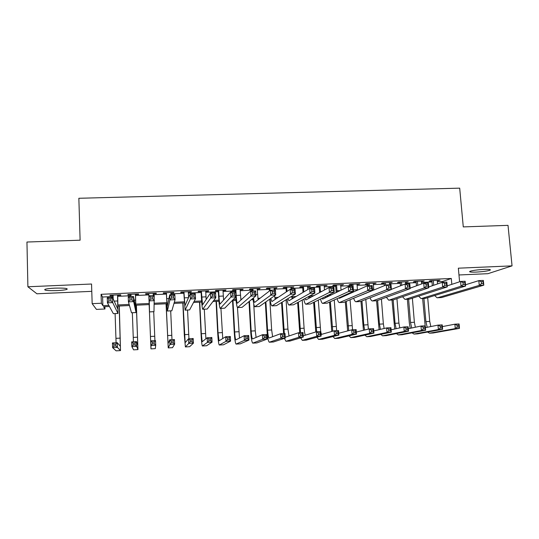 <?xml version="1.0" encoding="UTF-8"?>
<svg xmlns="http://www.w3.org/2000/svg" width="539" height="539" viewBox="0 0 539 539"><rect width="100%" height="100%" fill="white"/><g stroke="black" fill="none" stroke-linecap="round" stroke-linejoin="round"><path stroke-width="0.81" d="M57.208 290.588C62.019 290.353 65.266 289.955 66.944 289.403C68.204 288.345 64.128 287.927 54.715 288.149C49.884 288.385 46.623 288.783 44.946 289.335C43.753 290.413 47.836 290.831 57.208 290.588M476.072 272.101C482.904 271.703 487.6 271.05 490.16 270.133C491.096 269.48 489.035 269.237 483.975 269.406C477.096 269.81 472.386 270.463 469.86 271.366C468.923 272.033 470.998 272.276 476.072 272.101M104.883 306.698L104.964 308.988L96.441 309.399L92.162 303.666L101.359 303.235L102.882 305.674L108.831 305.391M458.965 274.971L487.916 273.684L512.05 265.868L508.014 225.356L463.277 226.906L459.693 188.151L78.856 198.278L80.109 240.192L26.95 242.031L27.9 286.768L36.915 293.789L91.778 291.343M117.731 295.372L120.851 295.231L120.696 294.779L109.922 295.264L110.138 295.716L113.082 295.581M135.511 294.563L138.611 294.422L138.543 293.964L127.851 294.449L127.965 294.907L130.99 294.766M153.197 293.755L156.249 293.614L156.276 293.155L145.651 293.64L145.678 294.099L148.764 293.957M170.829 292.953L173.767 292.818L173.881 292.354L163.33 292.839L163.27 293.297L166.335 293.155M188.333 292.151L191.163 292.023L191.365 291.559L180.888 292.037L180.74 292.502L183.786 292.36M205.723 291.356L208.445 291.235L208.734 290.77L198.325 291.242L198.089 291.707L201.114 291.572M222.998 290.575L225.605 290.454L225.982 289.989L215.647 290.454L215.324 290.925L218.329 290.784M240.151 289.793L242.651 289.679L243.116 289.207L232.848 289.672L232.437 290.144L235.422 290.009M257.191 289.012L259.582 288.904L260.128 288.432L249.934 288.897L249.442 289.369L252.4 289.234M274.108 288.244L276.406 288.136L277.033 287.664L266.906 288.122L266.327 288.594L269.271 288.459M290.919 287.476L293.822 286.896L283.763 287.354L283.103 287.833L286.027 287.698M307.614 286.714L310.498 286.142L300.506 286.593L299.765 287.071L302.669 286.937M324.202 285.96L327.065 285.387L317.141 285.838L316.319 286.317L319.203 286.189M340.675 285.205L343.518 284.639L333.661 285.084L332.758 285.569L335.622 285.434M357.047 284.457L359.863 283.891L350.067 284.336L349.09 284.821L351.94 284.693M373.305 283.716L376.101 283.157L366.372 283.595L365.321 284.08L368.144 283.952M389.454 282.982L392.237 282.423L382.569 282.86L381.437 283.346L384.246 283.218M405.496 282.254L408.259 281.688L398.658 282.126L397.452 282.618L400.248 282.49M421.437 281.526L424.18 280.967L414.639 281.398L413.366 281.89L416.135 281.769M437.351 281.688L442.708 281.446L451.298 278.461L101.062 294.307L102.599 297.016L113.116 296.531M117.765 296.322L131.024 295.716M135.545 295.507L148.804 294.9M153.238 294.698L166.376 294.099M170.87 293.89L183.826 293.297M188.381 293.088L201.162 292.502M205.77 292.293L218.376 291.714M223.045 291.498L235.476 290.932M240.199 290.716L252.454 290.157M257.244 289.935L269.325 289.382M274.169 289.16L286.081 288.614M290.979 288.392L302.729 287.853M307.675 287.624L319.263 287.098M324.262 286.869L335.689 286.344M340.742 286.115L352.007 285.596M357.114 285.367L368.218 284.855M373.372 284.619L384.32 284.12M389.529 283.878L400.315 283.386M405.571 283.143L416.209 282.658M421.518 282.416L432.002 281.937M437.277 280.806L439.999 280.246L430.52 280.678L429.172 281.169L431.928 281.048M92.162 303.666L91.549 284.019L27.9 286.768M101.062 294.307L101.359 303.235M451.298 278.461L451.83 284.336M512.05 265.868L458.352 268.186L459.592 281.803M109.424 306.482L103.562 306.758L104.964 308.988M363.515 294.368L362.915 294.395M346.341 295.19L344.657 295.264M329.053 296.012L326.257 296.147M311.643 296.841L308.625 296.982M294.112 297.676L291.868 297.784M276.453 298.518L274.998 298.586M258.673 299.367L258.019 299.394M253.108 299.63L251.275 299.718M236.082 300.445L232.174 300.627M218.942 301.261L212.925 301.544M201.687 302.083L193.535 302.473M184.311 302.911L173.989 303.403M166.814 303.747L154.295 304.34M149.202 304.582L135.909 305.215M129.468 305.525L118.081 306.071M118.054 304.953L129.158 304.427M135.868 304.104L149.155 303.477M154.343 303.228L166.76 302.642M174.313 302.285L184.244 301.813M194.128 301.341L201.606 300.984M213.794 300.412L218.854 300.169M233.306 299.482L235.988 299.354M240.778 299.132L242.011 299.071M257.858 298.316L260.169 298.208M274.823 297.515L278.191 297.353M291.68 296.713L296.086 296.504M309.878 295.85L313.853 295.662M328.655 294.961L331.492 294.826M347.298 294.072L349.009 293.991M365.799 293.196L366.399 293.169M442.708 281.446L442.782 282.288M102.599 297.016L102.882 305.674M438.571 280.314L438.605 280.745M422.825 281.028L422.859 281.459M406.979 281.749L407.012 282.18M391.024 282.476L391.058 282.908M374.969 283.204L375.003 283.642M358.806 283.938L358.839 284.376M342.541 284.68L342.568 285.118M326.162 285.427L326.196 285.865M309.676 286.175L309.709 286.62M293.081 286.93L293.115 287.375M276.379 287.691L276.406 288.136M259.562 288.459L259.582 288.904M242.631 289.227L242.651 289.679M225.585 290.002L225.605 290.454M208.418 290.784L208.445 291.235M191.143 291.572L191.163 292.023M173.747 292.36L173.767 292.818M156.229 293.162L156.249 293.614M145.658 293.64L145.678 294.099M127.952 294.449L127.965 294.907M110.118 295.257L110.138 295.716M433.289 280.549L433.7 285.259M437.237 280.374L437.547 283.932M432.332 285.731L431.887 280.617M465.487 284.787L478.814 280.63L483.348 280.428L483.8 285.178L441.643 297.541L437.5 297.771M483.274 283.521L483.092 281.614L481.273 281.702L481.455 283.608L483.274 283.521L483.8 285.178L479.259 285.387L437.641 297.737L437.075 297.791L434.65 295.547M481.455 283.608L479.259 285.387L478.814 280.63L481.273 281.702M483.092 281.614L483.348 280.428M425.163 325.819L422.63 298.498M427.696 297.683L429.731 321.433L430.829 326.553M423.93 298.438L425.904 321.642L427.205 327.281M442.378 326.6L454.882 324.188L459.087 323.959L459.484 328.372L433.1 332.987M458.932 326.971L458.777 325.199L457.092 325.293L457.247 327.065L458.932 326.971L459.484 328.372L455.28 328.608L429.549 333.19L427.548 332.071M425.588 327.604L425.305 326.486M457.247 327.065L455.28 328.608L454.882 324.188L457.092 325.293M458.777 325.199L459.087 323.959M417.429 281.277L417.772 285.34M421.404 281.095L421.646 283.925M416.479 285.818L416.101 281.338M447.175 285.865L460.596 281.473L465.164 281.264L465.602 286.034L425.615 298.323L421.458 298.559M465.022 284.376L464.847 282.463L463.014 282.544L463.19 284.457L465.022 284.376L465.602 286.034L461.027 286.243L421.592 298.525L421.053 298.579L418.662 296.147M463.19 284.457L461.027 286.243L460.596 281.473L463.014 282.544M464.847 282.463L465.164 281.264M401.461 281.998L401.737 285.326M405.463 281.816L405.645 283.999M400.517 285.798L400.207 282.059M428.721 286.977L442.236 282.315L446.838 282.106L447.262 286.889L409.485 299.118L405.308 299.354M446.629 285.232L446.454 283.312L444.608 283.393L444.776 285.32L446.629 285.232L447.262 286.889L442.654 287.105L405.436 299.313L404.93 299.367L402.572 296.726M444.776 285.32L442.654 287.105L442.236 282.315L444.608 283.393M446.454 283.312L446.838 282.106M385.392 282.732L385.587 285.185M389.421 282.551L389.596 284.733M384.442 285.663L384.213 282.786M410.125 288.136L423.735 283.164L428.37 282.955L428.788 287.759L393.248 299.913L389.05 300.149M428.094 286.094L427.926 284.168L426.066 284.248L426.228 286.182L428.094 286.094L428.788 287.759L424.146 287.974L389.171 300.115L388.693 300.169L386.382 297.272M426.228 286.182L424.146 287.974L423.735 283.164L426.066 284.248M427.926 284.168L428.37 282.955M369.215 283.467L369.383 285.663M373.271 283.285L373.81 290.083M368.278 285.71L368.117 283.521M391.395 289.349L405.092 284.019L409.768 283.804L410.166 288.634L376.902 300.715L372.685 300.951M409.411 286.964L409.256 285.03L407.376 285.118L407.538 287.051L409.411 286.964L410.166 288.634L405.49 288.85L372.355 300.971C371.539 300.823 370.778 299.758 370.084 297.784M407.538 287.051L405.49 288.85L405.092 284.019L407.376 285.118M409.256 285.03L409.768 283.804M410.199 328.312L409.303 322.753L407.369 299.253M412.375 298.182L414.376 322.261L415.36 327.227M408.602 299.192L410.523 322.47L411.708 327.995M425.406 327.645L437.991 325.118L442.229 324.882L442.613 329.316L417.59 333.863M442.014 327.907L441.859 326.129L440.161 326.223L440.316 328.002L442.014 327.907L442.613 329.316L438.382 329.551L413.999 334.065L412.045 332.853M440.316 328.002L438.382 329.551L437.991 325.118L440.161 326.223M441.859 326.129L442.229 324.882M394.71 328.999L392.008 300.001M396.947 298.646L398.921 323.097L399.797 327.88M393.174 299.94L395.04 323.306L396.118 328.689M408.313 328.709L420.986 326.048L425.251 325.812L425.628 330.259L401.986 334.739M424.981 328.851L424.826 327.065L423.122 327.16L423.27 328.945L424.981 328.851L425.628 330.259L421.363 330.495L398.355 334.941L396.441 333.628M423.27 328.945L421.363 330.495L420.986 326.048L423.122 327.16M424.826 327.065L425.251 325.812M379.126 329.673L376.552 300.775M381.423 299.071L383.364 323.932L384.139 328.507M377.623 300.452L379.463 324.141L380.426 329.369M391.105 329.801L403.859 326.984L408.151 326.749L408.522 331.209L386.281 335.622M407.821 329.801L407.673 328.008L405.955 328.103L406.103 329.895L407.821 329.801L408.522 331.209L404.223 331.451L382.602 335.831L380.736 334.389M406.103 329.895L404.223 331.451L403.859 326.984L405.955 328.103M407.673 328.008L408.151 326.749M363.441 330.313L360.982 301.314M365.799 299.448L368.38 329.093M361.979 300.93L363.785 324.99L364.634 330.016M373.77 330.919L386.611 327.928L390.937 327.692L391.294 332.172L370.475 336.511M390.546 330.757L390.404 328.958L388.666 329.053L388.808 330.852L390.546 330.757L391.294 332.172L386.968 332.408L366.756 336.72L364.937 335.137M388.808 330.852L386.968 332.408L386.611 327.928L388.666 329.053M390.404 328.958L390.937 327.692M352.93 284.208L353.564 291.949M357.013 284.026L357.472 290.198M352.068 286.458L351.906 284.255M355.538 297.474L386.308 284.882L391.018 284.666L391.408 289.517L360.443 301.523L356.212 301.759M390.593 287.839L390.438 285.899L388.545 285.987L388.7 287.927L390.593 287.839L391.408 289.517L386.692 289.733L355.902 301.779C355.1 301.611 354.359 300.432 353.678 298.249M352.546 292.407L352.472 291.734M388.7 287.927L386.692 289.733L386.308 284.882L388.545 285.987M390.438 285.899L391.018 284.666M347.655 330.912L345.31 301.739M344.879 295.844L344.839 295.257M350.067 299.758L352.553 329.794M346.233 301.355L348.74 330.629M356.319 332.071L369.242 328.878L373.594 328.642L373.938 333.136L354.568 337.407M373.143 331.721L373.001 329.915L371.256 330.009L371.398 331.815L373.143 331.721L373.938 333.136L369.586 333.378L350.801 337.623L349.036 335.871M371.398 331.815L369.586 333.378L369.242 328.878L371.256 330.009M373.001 329.915L373.594 328.642M336.538 284.956L337.07 292.104M340.648 284.767L341.032 290.171M336.147 292.556L335.595 284.996M342.11 296.416L342.332 296.982M338.654 297.979L339.415 298.296L367.376 285.758L372.126 285.535L372.496 290.4L343.875 302.339L339.624 302.574M371.62 288.729L371.472 286.775L369.572 286.863L369.72 288.816L371.62 288.729L372.496 290.4L367.746 290.622L339.334 302.588C338.546 302.399 337.825 301.085 337.165 298.653M369.72 288.816L367.746 290.622L367.376 285.758L369.572 286.863M371.472 286.775L372.126 285.535M331.768 331.472L329.531 302.103M334.234 299.974L336.666 330.663M330.38 301.719L332.745 331.195M338.741 333.264L351.751 329.834L356.138 329.598L356.468 334.106L338.553 338.31M355.619 332.691L355.484 330.879L353.725 330.973L353.853 332.785L355.619 332.691L356.468 334.106L352.082 334.355L334.746 338.526L333.035 336.572M353.853 332.785L352.082 334.355L351.751 329.834L353.725 330.973M355.484 330.879L356.138 329.598M320.038 285.704L320.483 292.111M324.175 285.515L324.478 289.975M319.64 292.562L319.169 285.744M325.367 296.585L325.704 297.643M321.77 298.363L322.72 299.098L348.302 286.633L353.085 286.411L353.443 291.296L327.2 303.154L322.922 303.396M352.506 289.618L352.365 287.658L350.444 287.745L350.586 289.706L352.506 289.618L353.443 291.296L348.659 291.518L322.659 303.41C321.884 303.188 321.183 301.705 320.55 298.97M350.586 289.706L348.659 291.518L348.302 286.633L350.444 287.745M352.365 287.658L353.085 286.411M315.78 331.963L313.644 302.379M318.293 300.082L320.678 331.539M314.426 301.995L316.662 331.754M320.9 332.543L321.54 334.375M321.035 334.517L334.133 330.798L338.546 330.562L338.869 335.09L322.437 339.22M337.966 333.668L337.838 331.849L336.066 331.95L336.195 333.762L337.966 333.668L338.869 335.09L334.449 335.332L318.583 339.435L316.925 337.232M336.195 333.762L334.449 335.332L334.133 330.798L336.066 331.95M337.838 331.849L338.546 330.562M303.423 286.465L303.78 291.922M307.587 286.27L307.803 289.531M303.026 292.374L302.642 286.499M308.537 296.585L308.968 298.269M304.831 298.613L305.909 299.906L329.073 287.516L333.897 287.294L334.241 292.199L310.41 303.983L306.112 304.218M333.243 290.514L333.102 288.547L331.168 288.634L331.31 290.602L333.243 290.514L334.241 292.199L329.417 292.421L305.876 304.232C305.114 303.976 304.427 302.285 303.821 299.165M331.31 290.602L329.417 292.421L329.073 287.516L331.168 288.634M333.102 288.547L333.897 287.294M299.724 332.684L297.656 302.541M302.244 300.028L304.09 328.204C304.319 331.377 304.73 333.702 305.337 335.177M298.357 302.157L300.546 332.637M303.208 335.837L316.386 331.775L320.833 331.532L321.143 336.073L306.213 340.129M320.186 334.652L320.065 332.826L318.279 332.927L318.401 334.753L320.186 334.652L321.143 336.073L316.689 336.323L302.318 340.352L300.715 337.838M318.401 334.753L316.689 336.323L316.386 331.775L318.279 332.927M320.065 332.826L320.833 331.532M286.701 287.22L286.97 291.458M290.892 287.031L291.033 289.261M286.29 291.909L286 287.253M291.619 296.335L292.125 298.862M287.813 298.68L288.985 300.728L309.703 288.405L314.56 288.183L314.891 293.108L293.499 304.811L289.187 305.054M313.826 291.417L313.691 289.443L311.744 289.531L311.879 291.511L313.826 291.417L314.891 293.108L310.026 293.337L288.971 305.061C288.224 304.751 287.563 302.79 286.984 299.185M311.879 291.511L310.026 293.337L309.703 288.405L311.744 289.531M313.691 289.443L314.56 288.183M283.588 333.567L281.553 302.527M286.081 299.745L287.927 329.08L289.032 335.965M282.18 302.143L284.322 333.526M285.232 336.794L285.683 337.104L298.512 332.752L302.992 332.509L303.289 337.07L289.881 341.052M302.278 335.642L302.157 333.809L300.364 333.911L300.479 335.743L302.278 335.642L303.289 337.07L298.808 337.32L285.946 341.275L284.403 338.371M300.479 335.743L298.808 337.32L298.512 332.752L300.364 333.911M302.157 333.809L302.992 332.509M269.864 287.988L270.019 290.568M274.082 287.799L274.223 290.036M269.426 291.033L269.244 288.015M274.607 295.736L275.166 299.388M270.713 298.478L271.946 301.55L290.171 289.302L295.069 289.079L295.385 294.024L276.48 305.647L272.141 305.889M294.26 292.333L294.132 290.346L292.165 290.44L292.293 292.421L294.26 292.333L295.385 294.024L290.487 294.254L271.959 305.896C271.218 305.505 270.578 303.194 270.039 298.956M292.293 292.421L290.487 294.254L290.171 289.302L292.165 290.44M294.132 290.346L295.069 289.079M265.889 301.88L267.573 330.171C267.903 334.827 268.415 337.441 269.109 338.02L280.509 333.735L285.023 333.493L285.306 338.068L280.792 338.324L269.318 342.211C268.274 341.328 267.506 337.401 267.007 330.427L265.336 302.264M269.796 299.118L271.656 329.956L272.619 336.727M284.242 336.639L284.127 334.807L282.315 334.901L282.429 336.74L284.242 336.639L285.306 338.068L273.448 341.975M282.429 336.74L280.792 338.324L280.509 333.735L282.315 334.901M284.127 334.807L285.023 333.493M252.912 288.763L253.04 291.006M257.164 288.567L258.093 299.819M252.508 291.033L252.38 288.783M253.519 297.858C253.849 300.634 254.219 302.15 254.637 302.406L270.49 290.204L275.422 289.982L275.725 294.948L259.34 306.489L254.987 306.731M274.533 293.25L274.412 291.255L272.431 291.35L272.552 293.344L274.533 293.25L275.725 294.948L270.787 295.177L254.826 306.738C254.091 306.219 253.478 303.41 252.98 298.31M272.552 293.344L270.787 295.177L270.49 290.204L272.431 291.35M274.412 291.255L275.422 289.982M249.469 301.213L251.167 331.061C251.477 335.723 251.935 338.351 252.542 338.943L262.378 334.732L266.926 334.483L267.196 339.078L262.648 339.334L252.744 343.141C251.834 342.252 251.147 338.31 250.682 331.31L248.998 301.611M253.728 303.828L255.277 330.838L256.106 337.434M266.077 337.65L265.963 335.804L264.144 335.905L264.251 337.751L266.077 337.65L267.196 339.078L256.901 342.912M264.251 337.751L262.648 339.334L262.378 334.732L264.144 335.905M265.963 335.804L266.926 334.483M235.846 289.537L236.17 295.439C236.459 300.048 236.87 302.648 237.389 303.235L250.648 291.121L255.627 290.892L255.917 295.877L242.085 307.338L237.712 307.58M240.124 289.342L240.899 300.095M235.523 291.815L235.395 289.558M254.651 294.179L254.536 292.178L252.542 292.266L252.656 294.267L254.651 294.179L255.917 295.877L250.938 296.106L237.571 307.587C236.843 306.832 236.257 303.289 235.806 296.949M252.656 294.267L250.938 296.106L250.648 291.121L252.542 292.266M254.536 292.178L255.627 290.892M232.956 300.594L234.66 331.95C234.95 336.632 235.354 339.274 235.866 339.866L244.113 335.73L248.695 335.48L248.951 340.096L244.369 340.352L236.062 344.084C235.294 343.181 234.687 339.22 234.249 332.192L232.538 300.614M237.463 307.506L239.478 338.074M247.772 338.66L247.671 336.808L245.831 336.909L245.939 338.762L247.772 338.66L248.951 340.096L240.246 343.848M245.939 338.762L244.369 340.352L244.113 335.73L245.831 336.909M247.671 336.808L248.695 335.48M218.666 290.319L218.975 296.241C219.245 300.87 219.595 303.484 220.02 304.077L230.658 292.037L235.671 291.808L235.941 296.814L224.716 308.187L220.316 308.436M222.971 290.123L223.597 300.088M234.613 295.109L234.505 293.101L232.491 293.196L232.599 295.204L234.613 295.109L235.941 296.814L230.928 297.05L220.202 308.436C219.562 307.54 219.036 303.619 218.632 296.679L218.302 290.332M232.599 295.204L230.928 297.05L230.658 292.037L232.491 293.196M234.505 293.101L235.671 291.808M216.415 301.382L218.039 332.846L219.077 340.796L225.72 336.734L230.328 336.484L230.577 341.12L225.962 341.376L219.272 345.027C218.639 344.118 218.12 340.136 217.709 333.089L216.078 301.395M220.936 308.402L222.742 338.573M229.338 339.678L229.243 337.825L227.391 337.926L227.492 339.786L229.338 339.678L230.577 341.12L223.483 344.792M227.492 339.786L225.962 341.376L225.72 336.734L227.391 337.926M229.243 337.825L230.328 336.484M201.37 291.107L202.536 304.919L210.5 292.967L215.553 292.731L215.816 297.757L207.219 309.049L202.799 309.292M205.703 290.912L206.161 299.522M214.414 296.052L214.313 294.031L212.285 294.126L212.386 296.147L214.414 296.052L215.816 297.757L210.756 297.993L202.711 309.298C202.219 308.389 201.781 304.447 201.404 297.488L201.087 291.121M212.386 296.147L210.756 297.993L210.5 292.967L212.285 294.126M214.313 294.031L215.553 292.731M199.767 302.177L201.31 333.742L202.179 341.733L207.185 337.751L211.827 337.495L212.063 342.15L207.414 342.406L202.368 345.977C201.876 345.054 201.445 341.059 201.06 333.985L199.511 302.184M204.301 309.218L205.891 338.788M210.769 340.709L210.675 338.842L208.815 338.943L208.903 340.81L210.769 340.709L212.063 342.15L206.605 345.742M208.903 340.81L207.414 342.406L207.185 337.751L208.815 338.943M210.675 338.842L211.827 337.495M183.947 291.895L184.924 305.768L190.186 293.896L195.28 293.661L195.522 298.707L189.6 309.912L185.16 310.161M188.313 291.7L188.589 297.521M194.053 297.002L193.959 294.974L191.911 295.069L192.012 297.097L194.053 297.002L195.522 298.707L190.422 298.95L185.106 310.161L183.759 291.909M192.012 297.097L190.422 298.95L190.186 293.896L191.911 295.069M193.959 294.974L195.28 293.661M183.011 302.972L185.167 342.676L188.515 338.775L193.198 338.519L193.42 343.188L188.731 343.444L185.389 346.934L184.304 334.887L182.836 302.979M187.545 310.04L188.953 338.748M192.066 341.746L191.978 339.873L190.099 339.974L190.186 341.847L192.066 341.746L193.42 343.188L189.613 346.698M190.186 341.847L188.731 343.444L188.515 338.775L190.099 339.974M191.978 339.873L193.198 338.519M166.41 292.697L167.191 306.624L169.704 294.84L174.838 294.604L175.067 299.671L171.86 310.781L167.4 311.03M170.809 292.495L170.91 294.786M173.531 297.959L173.437 295.924L171.375 296.019L171.469 298.054L173.531 297.959L175.067 299.671L169.926 299.913L167.373 311.03L166.315 292.704M171.469 298.054L169.926 299.913L169.704 294.84L171.375 296.019M173.437 295.924L174.838 294.604M166.14 303.78L168.033 343.626L169.711 339.806L174.42 339.543L174.629 344.232L169.913 344.495L168.235 347.904L166.046 303.78M170.688 310.868L171.988 339.678M173.221 342.791L173.134 340.911L171.24 341.012L171.328 342.892L173.221 342.791L174.629 344.232L172.507 347.662M171.328 342.892L169.913 344.495L169.711 339.806L171.24 341.012M173.134 340.911L174.42 339.543M148.751 293.499L149.337 307.486L149.06 295.79L154.235 295.547L153.992 311.69L149.519 311.913L148.751 293.499M153.177 293.297L153.278 295.594M152.833 298.923L152.753 296.881L150.677 296.976L150.758 299.017L152.833 298.923L154.45 300.641L149.269 300.883L149.512 311.913M150.758 299.017L149.269 300.883L149.06 295.79L150.677 296.976M152.753 296.881L154.235 295.547M149.155 304.589L150.792 344.583L150.765 340.843L155.515 340.581L155.71 345.283L150.954 345.546L150.967 348.874L149.148 304.589M153.716 311.704L154.915 340.614M154.235 343.842L154.154 341.955L152.247 342.056L152.328 343.943L154.235 343.842L155.71 345.283L155.299 348.632L150.967 348.874M152.328 343.943L150.954 345.546L150.765 340.843L152.247 342.056M154.154 341.955L155.515 340.581M130.97 294.307L131.058 296.612M135.43 294.105L135.862 308.133L133.463 296.504L133.659 301.618L136.037 312.573L135.491 294.105M131.974 299.893L133.659 301.618L128.437 301.86L128.248 296.746L133.463 296.504L131.9 297.845L129.805 297.939L129.879 299.994L131.974 299.893L131.9 297.845M129.879 299.994L128.437 301.86L131.496 312.761L136.017 312.573M128.248 296.746L129.805 297.939M135.107 344.899L135.033 343.006L133.113 343.107L133.187 345.007L135.107 344.899L136.643 346.348L131.853 346.611L131.678 341.888L136.461 341.625L136.643 346.348L137.944 349.609L136.401 305.195M136.347 305.195L137.782 345.304L136.461 341.625L135.033 343.006M132.338 312.755L133.416 341.787M133.187 345.007L131.853 346.611L133.605 349.851M137.944 349.609L133.584 349.851M131.678 341.888L133.113 343.107M113.069 295.123L113.203 298.963M117.556 294.921L117.785 309.009L112.523 297.467L112.705 302.601L117.96 313.462L117.711 294.914M110.946 300.87L112.705 302.601L107.436 302.844L107.261 297.71L112.523 297.467L110.872 298.815L108.763 298.909L108.831 300.971L110.946 300.87L110.872 298.815M108.831 300.971L107.436 302.844L113.352 313.658L117.913 313.462M107.261 297.71L108.763 298.909M115.838 345.964L115.77 344.064L113.837 344.172L113.904 346.072L115.838 345.964L117.435 347.412L112.611 347.682L112.449 342.939L117.266 342.676L117.435 347.412L120.5 350.593L119.308 306.011M119.166 306.017L120.338 346.274L117.266 342.676L115.77 344.064M115.11 313.597L116.087 342.737M113.904 346.072L112.611 347.682L116.121 350.835M112.449 342.939L113.837 344.172M441.643 297.541L437.641 297.737M429.731 321.433L425.904 321.642M433.417 332.967L429.549 333.19M425.615 298.323L421.592 298.525M409.485 299.118L405.436 299.313M393.248 299.913L389.171 300.115M373.709 289.019L372.395 289.079M376.902 300.715L372.799 300.917M414.376 322.261L410.523 322.47M417.893 333.843L413.999 334.065M398.921 323.097L395.04 323.306M402.276 334.726L398.355 334.941M383.364 323.932L379.463 324.141M386.551 335.608L382.602 335.831M367.713 324.774L363.785 324.99M370.731 336.498L366.756 336.72M357.438 289.78L353.355 289.969M360.443 301.523L356.313 301.725M351.96 325.623L348.005 325.839M354.803 337.394L350.801 337.623M340.19 290.582L336.949 290.737M343.875 302.339L339.718 302.541M336.107 326.479L332.125 326.695M338.768 338.297L334.746 338.526M321.729 291.444L320.435 291.505M327.2 303.154L323.009 303.363M320.146 327.341L316.144 327.557M322.639 339.206L318.583 339.435M310.41 303.983L306.192 304.191M304.09 328.204L300.055 328.419M306.395 340.122L302.318 340.352M293.499 304.811L289.254 305.02M287.927 329.08L283.864 329.295M290.049 341.046L285.946 341.275M276.48 305.647L272.208 305.856M271.656 329.956L267.573 330.171M273.59 341.969L269.46 342.204M257.507 294.442L255.836 294.523M259.34 306.489L255.041 306.698M255.277 330.838L251.167 331.061M257.029 342.905L252.872 343.134M240.455 295.237L236.17 295.439M242.085 307.338L237.753 307.547M238.797 331.728L234.66 331.95M240.354 343.842L236.17 344.077M223.287 296.039L218.975 296.241M224.716 308.187L220.35 308.402M222.203 332.617L218.039 332.846M223.57 344.785L219.353 345.021M205.999 296.848L201.66 297.05M207.219 309.049L202.826 309.265M205.5 333.52L201.31 333.742M206.673 345.735L202.428 345.977M188.529 297.663L184.223 297.865M189.6 309.912L185.18 310.127M188.69 334.423L184.466 334.652M189.661 346.698L185.389 346.934M168.916 298.579L166.672 298.687M171.86 310.781L167.407 311.003M171.766 335.339L167.514 335.568M172.541 347.662L168.235 347.904M153.999 311.657L149.512 311.879M154.727 336.255L150.455 336.484M135.66 300.129L134.224 300.196M136.01 312.546L131.496 312.761M137.58 337.178L133.274 337.414M117.772 300.964L114.187 301.133M117.9 313.435L113.352 313.658M120.312 338.108L115.979 338.344M120.466 350.593L116.08 350.842M66.944 289.403L66.924 288.634M490.16 270.133L490.106 269.601"/></g></svg>
